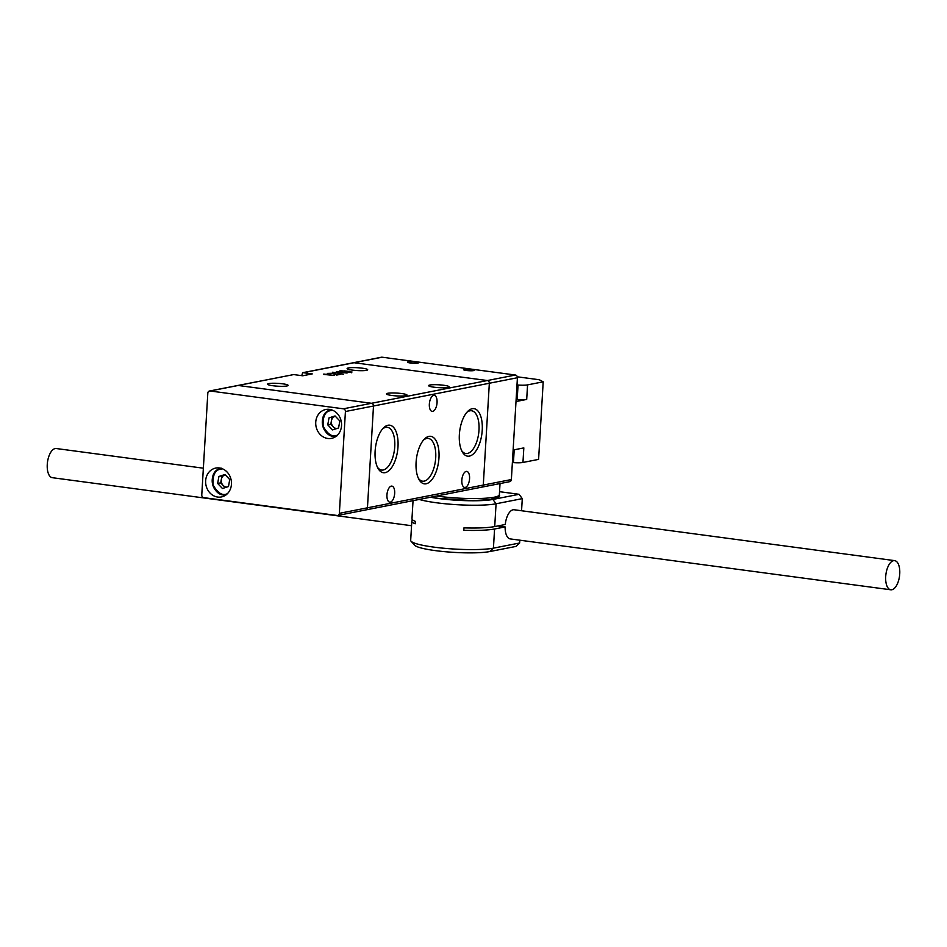 <?xml version="1.0" encoding="UTF-8"?>
<svg xmlns="http://www.w3.org/2000/svg" width="947" height="947" viewBox="0 0 947 947"><rect width="100%" height="100%" fill="white"/><g stroke="black" fill="none" stroke-linecap="round" stroke-linejoin="round"><path stroke-width="1.42" d="M438.887 498.406L472.6 500.62L490.818 499.543L496.666 496.619M893.577 560.671A14.714 6.866 -82.4 0 1 894.666 560.636A14.714 6.866 -82.4 0 1 899.65 574.983A14.714 6.866 -82.4 0 1 891.849 589.756A14.714 6.866 -82.4 0 1 890.772 589.792A14.714 6.866 -82.4 0 1 885.788 575.445A14.714 6.866 -82.4 0 1 893.577 560.671M203.368 468.197L56.228 448.523A14.714 6.866 97.6 0 0 55.151 448.558A14.714 6.866 97.6 0 0 47.35 463.343A14.714 6.866 97.6 0 0 52.334 477.69L411.554 525.715M894.666 560.636L514.15 509.758A14.714 6.866 97.6 0 0 513.061 509.794A14.714 6.866 97.6 0 0 505.272 524.496L494.713 526.568A44.13 6.096 -176.6 0 1 463.959 527.87L463.817 530.284A44.13 6.096 -176.6 0 0 494.571 528.994L493.434 548.147L519.643 542.998L519.808 540.192M497.873 525.952L505.13 526.923A14.714 6.866 97.6 0 0 510.244 538.914L890.772 589.792M521.56 510.741L522.282 498.631L496.074 503.78A44.13 6.096 -176.6 0 1 457.922 504.751A44.13 6.096 -176.6 0 1 419.213 499.436M505.13 526.923L494.571 528.994M412.774 520.045A44.13 6.096 -176.6 0 0 411.827 521.205A44.13 6.096 -176.6 0 0 415.177 523.786L415.319 521.359A44.13 6.096 -176.6 0 1 411.969 518.778L413.046 500.655M411.827 521.205L410.678 540.346A44.13 6.096 3.4 0 0 411.069 541.222A44.13 6.096 3.4 0 0 446.712 548.502A44.13 6.096 3.4 0 0 493.434 548.147L489.765 551.556L515.973 546.419L519.643 542.998M522.282 498.631L519.074 494.298L492.866 499.448A40.212 5.552 -176.6 0 1 430.412 497.234M499.543 491.682L519.074 494.298M411.069 541.222L414.715 545.259A40.212 5.552 3.4 0 0 447.185 551.888A40.212 5.552 3.4 0 0 489.765 551.556M516.991 384.956L518.045 385.038A9.813 1.349 3.4 0 0 527.562 384.884L543.199 381.819L538.594 459.39L522.957 462.456A9.813 1.349 -176.6 0 1 513.44 462.61L512.374 462.527M517.311 376.811L539.281 379.747L543.199 381.819M516.127 399.504L517.18 399.575A9.813 1.349 3.4 0 0 526.698 399.433L515.997 401.528M513.12 450.014L523.821 447.907L522.957 462.456M464.172 369.33A5.398 0.746 3.4 0 0 463.568 369.756A5.398 0.746 3.4 0 0 467.925 370.644A5.398 0.746 3.4 0 0 473.63 370.597A5.398 0.746 3.4 0 0 474.234 370.384A5.398 0.746 3.4 0 0 470.612 369.354A5.398 0.746 3.4 0 0 464.172 369.33M408.275 361.861A5.398 0.746 3.4 0 0 407.672 362.275A5.398 0.746 3.4 0 0 412.028 363.175A5.398 0.746 3.4 0 0 417.734 363.127A5.398 0.746 3.4 0 0 418.337 362.914A5.398 0.746 3.4 0 0 414.715 361.884A5.398 0.746 3.4 0 0 408.275 361.861M302.365 375.734A15.448 7.197 97.6 0 0 302.046 374.621L302.673 372.704L381.499 357.22A2.45 2.143 78.9 0 1 382.115 357.208L354.036 362.725L487.326 380.54L371.484 403.292A2.45 2.143 78.9 0 1 373.497 406.003A2.45 2.143 -101.1 0 0 371.484 403.292L343.406 408.808L210.116 390.981L238.194 385.465A2.45 2.143 -101.1 0 0 237.579 385.488A2.45 2.143 78.9 0 1 238.194 385.465L371.484 403.292L238.194 385.465L293.688 374.574L302.709 375.781L312.261 373.899L303.229 372.692L354.036 362.725A2.45 2.143 -101.1 0 0 353.42 362.737A2.45 2.143 78.9 0 1 354.036 362.725L487.326 380.54A2.45 2.143 78.9 0 1 489.339 383.251L483.29 485.065A2.45 2.143 78.9 0 1 480.993 487.208M517.417 377.735L511.368 479.549A2.45 2.143 78.9 0 1 509.687 481.668L481.609 487.184A2.45 2.143 -101.1 0 0 483.29 485.065L489.339 383.251A2.45 2.143 -101.1 0 0 487.326 380.54L515.405 375.024A2.45 2.143 78.9 0 1 517.417 377.735L373.497 406.003L367.448 507.817A2.45 2.143 78.9 0 1 365.767 509.936A2.45 2.143 -101.1 0 0 367.448 507.817L339.369 513.333L345.418 411.519L373.497 406.003L367.448 507.817L511.368 479.549M382.115 357.208L515.405 375.024M327.757 424.872L329.011 417.887L335.049 415.934L339.831 420.977L338.564 427.961L332.527 429.914L327.757 424.872L330.799 424.28L331.426 420.788A6.274 5.481 -101.1 0 0 331.332 421.593A6.274 5.481 -101.1 0 0 333.19 426.801A6.274 5.481 -101.1 0 0 336.73 428.565M330.799 424.28L335.297 429.027M335.321 416.23L329.011 417.887M335.333 416.23A6.274 5.481 -101.1 0 0 335.072 416.313A6.274 5.481 -101.1 0 0 331.426 420.788L332.054 417.284M217.656 483.455L218.923 476.459L224.96 474.518L229.73 479.549L228.476 486.545L222.438 488.498L217.656 483.455L220.698 482.863L221.326 479.36A6.274 5.481 -101.1 0 0 221.231 480.176A6.274 5.481 -101.1 0 0 223.09 485.373A6.274 5.481 -101.1 0 0 226.629 487.137M220.698 482.863L225.197 487.598M225.232 474.802L218.923 476.459M225.244 474.814A6.274 5.481 -101.1 0 0 224.984 474.885A6.274 5.481 -101.1 0 0 221.326 479.36L221.965 475.868M315.742 422.208A14.714 12.856 -101.1 0 0 331.474 438.366A14.714 12.856 -101.1 0 0 341.536 425.665A14.714 12.856 -101.1 0 0 325.804 409.495A14.714 12.856 -101.1 0 0 315.742 422.208M205.653 480.792A14.714 12.856 -101.1 0 0 221.385 496.95A14.714 12.856 -101.1 0 0 231.447 484.237A14.714 12.856 -101.1 0 0 215.715 468.078A14.714 12.856 -101.1 0 0 205.653 480.792M210.116 390.981A2.45 2.143 78.9 0 0 207.819 393.123L201.77 494.938A2.45 2.143 78.9 0 0 203.783 497.649L337.073 515.464A2.45 2.143 78.9 0 0 337.688 515.452L365.767 509.936A2.45 2.143 78.9 0 1 365.151 509.948M339.369 513.333A2.45 2.143 78.9 0 1 337.688 515.452M343.406 408.808A2.45 2.143 78.9 0 1 345.418 411.519M387.714 393.289A10.299 1.421 3.4 0 0 386.459 393.893A10.299 1.421 3.4 0 0 394.165 395.728A10.299 1.421 3.4 0 0 405.766 395.704A10.299 1.421 3.4 0 0 407.021 395.112A10.299 1.421 3.4 0 0 399.314 393.277A10.299 1.421 3.4 0 0 387.714 393.289M348.366 367.945A10.299 1.421 3.4 0 0 347.123 368.549A10.299 1.421 3.4 0 0 354.829 370.384A10.299 1.421 3.4 0 0 366.43 370.36A10.299 1.421 3.4 0 0 367.685 369.768A10.299 1.421 3.4 0 0 359.978 367.921A10.299 1.421 3.4 0 0 348.366 367.945M268.806 383.571A10.299 1.421 3.4 0 0 267.551 384.174A10.299 1.421 3.4 0 0 275.257 386.009A10.299 1.421 3.4 0 0 286.858 385.985A10.299 1.421 3.4 0 0 288.113 385.393A10.299 1.421 3.4 0 0 280.407 383.559A10.299 1.421 3.4 0 0 268.806 383.571M429.831 385.027A10.299 1.421 3.4 0 0 428.577 385.618A10.299 1.421 3.4 0 0 436.283 387.453A10.299 1.421 3.4 0 0 447.895 387.441A10.299 1.421 3.4 0 0 449.138 386.838A10.299 1.421 3.4 0 0 441.432 385.003A10.299 1.421 3.4 0 0 429.831 385.027M432.732 411.377A8.097 3.776 -82.4 0 1 432.14 411.4A8.097 3.776 -82.4 0 1 429.393 403.505A8.097 3.776 -82.4 0 1 433.679 395.384A8.097 3.776 -82.4 0 1 434.282 395.361A8.097 3.776 -82.4 0 1 437.017 403.256A8.097 3.776 -82.4 0 1 432.732 411.377M466.173 471.417A8.097 3.776 97.6 0 0 461.887 479.549A8.097 3.776 97.6 0 0 464.622 487.433A8.097 3.776 97.6 0 0 465.226 487.421A8.097 3.776 97.6 0 0 469.511 479.289A8.097 3.776 97.6 0 0 466.764 471.393A8.097 3.776 97.6 0 0 466.173 471.417M391.289 486.119A8.097 3.776 97.6 0 0 387.003 494.251A8.097 3.776 97.6 0 0 389.738 502.147A8.097 3.776 97.6 0 0 390.33 502.123A8.097 3.776 97.6 0 0 394.627 493.991A8.097 3.776 97.6 0 0 391.88 486.107A8.097 3.776 97.6 0 0 391.289 486.119M387.962 425.25A23.971 11.175 97.6 0 0 383.417 427.985A23.971 11.175 97.6 0 0 378.019 468.374A23.971 11.175 97.6 0 0 385.145 472.66A23.971 11.175 97.6 0 0 398 446.712A23.971 11.175 97.6 0 0 387.962 425.25M377.403 467.167A21.58 10.062 97.6 0 0 381.594 470.067A21.58 10.062 97.6 0 0 383.18 470.008A21.58 10.062 97.6 0 0 394.615 448.333A21.58 10.062 97.6 0 0 387.311 427.286A21.58 10.062 97.6 0 0 385.725 427.346A21.58 10.062 97.6 0 0 382.505 428.991M472.21 408.713A23.971 11.175 97.6 0 0 467.664 411.436A23.971 11.175 97.6 0 0 462.254 451.826A23.971 11.175 97.6 0 0 469.392 456.111A23.971 11.175 97.6 0 0 482.236 430.163A23.971 11.175 97.6 0 0 472.21 408.713M461.651 450.618A21.58 10.062 97.6 0 0 465.841 453.518A21.58 10.062 97.6 0 0 467.427 453.459A21.58 10.062 97.6 0 0 478.862 431.785A21.58 10.062 97.6 0 0 471.559 410.749A21.58 10.062 97.6 0 0 469.961 410.797A21.58 10.062 97.6 0 0 466.753 412.442M428.932 436.378A23.971 11.175 97.6 0 0 424.386 439.1A23.971 11.175 97.6 0 0 418.988 479.49A23.971 11.175 97.6 0 0 426.114 483.787A23.971 11.175 97.6 0 0 438.97 457.827A23.971 11.175 97.6 0 0 428.932 436.378M418.373 478.282A21.58 10.062 97.6 0 0 422.563 481.183A21.58 10.062 97.6 0 0 424.161 481.135A21.58 10.062 97.6 0 0 435.584 459.449A21.58 10.062 97.6 0 0 428.281 438.414A21.58 10.062 97.6 0 0 426.695 438.461A21.58 10.062 97.6 0 0 423.475 440.106M351.455 372.254L350.011 371.402L340.174 370.75L341.192 371.461L344.152 370.881L349.585 371.508L350.366 372.112L346.342 372.218L352.035 371.993M340.932 371.141L339.713 370.952M349.585 371.508L350.354 372.384M343.347 374.266L332.705 372.207L343.347 374.266M323.779 374.053L334.528 375.497L323.756 374.42M327.721 373.674L332.338 373.367L336.706 375.059L340.683 374.29L336.86 374.669L332.776 373.248L327.307 373.402M328.491 373.982L328.893 373.319M336.303 371.591L347.064 373.035L336.292 371.958M344.649 371.271L346.176 371.698M349.988 371.887L351.432 372.739M327.792 373.663L328.514 373.568M293.688 374.574L209.5 391.004M430.778 497.163L438.698 498.418C460.076 500.951 477.762 501.306 491.753 499.471C497.897 497.968 500.43 496.406 499.353 494.772A41.68 5.753 -176.6 0 1 437.857 496.216A41.68 5.753 -176.6 0 1 436.555 496.039M492.866 499.448L496.074 503.78L494.713 526.568M513.44 462.61L514.197 449.801M527.562 384.884L526.698 399.433M518.045 385.038L517.18 399.575M337.499 435.099L337.369 435.147C332.551 437.467 327.816 434.531 323.176 426.351C322.643 416.846 324.987 411.637 330.207 410.702L332.622 410.252M330.361 409.933A13.483 11.778 78.9 0 1 331.107 409.72M336.303 436.165A13.483 11.778 78.9 0 1 333.344 436.188A13.483 11.778 78.9 0 1 322.394 423.925A13.483 11.778 78.9 0 1 330.314 409.944C316.251 413.519 322.655 439.787 336.741 436.094M227.41 493.683L227.268 493.73C222.462 496.039 217.727 493.115 213.075 484.935C212.554 475.43 214.898 470.209 220.118 469.286L222.533 468.824M226.203 494.748A13.483 11.778 78.9 0 1 223.255 494.772A13.483 11.778 78.9 0 1 212.294 482.485A13.483 11.778 78.9 0 1 220.26 468.505A13.483 11.778 78.9 0 1 221.006 468.303M499.353 494.772L500.028 483.562M331.545 409.625L330.337 409.933M221.444 468.209L220.249 468.516C206.162 472.091 212.566 498.359 226.641 494.665M365.767 509.936L481.609 487.184"/></g></svg>
